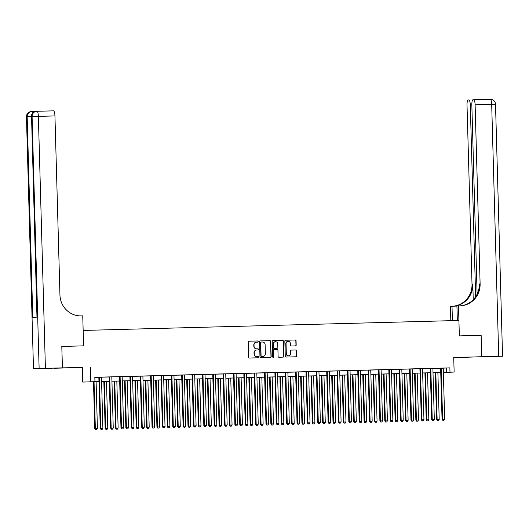 <?xml version="1.0" encoding="UTF-8"?>
<svg xmlns="http://www.w3.org/2000/svg" width="529" height="529" viewBox="0 0 529 529"><rect width="100%" height="100%" fill="white"/><g stroke="black" fill="none" stroke-linecap="round" stroke-linejoin="round"><path stroke-width="0.79" d="M258.218 341.549A0.589 0.569 87.2 0 0 257.636 340.974L248.994 341.198A0.84 0.813 87.2 0 0 248.2 342.065L248.623 357.207A0.84 0.813 87.2 0 0 249.463 358.027L258.106 357.796A0.589 0.569 87.2 0 0 258.655 357.194A0.589 0.569 87.2 0 0 258.073 356.619L256.955 356.645A2.691 2.605 87.2 0 1 254.277 354.027L254.237 352.764A2.691 2.605 87.2 0 1 256.763 350L257.887 349.973A0.589 0.569 87.2 0 0 258.436 349.371A0.589 0.569 87.2 0 0 257.854 348.796L256.73 348.823A2.691 2.605 87.2 0 1 254.059 346.204L254.019 344.941A2.691 2.605 87.2 0 1 256.545 342.177L257.669 342.151A0.589 0.569 87.2 0 0 258.218 341.549M257.517 342.151A0.589 0.569 87.2 0 0 257.411 340.98L248.908 341.205M257.954 357.796A0.589 0.569 87.2 0 0 257.854 356.625L256.955 356.645M257.735 349.973A0.589 0.569 87.2 0 0 257.636 348.803L256.73 348.823M468.377 357.141L459.985 357.412L468.377 357.141M71.078 367.681L62.686 367.946L71.078 367.681M295.394 345.906A0.84 0.813 87.2 0 0 296.18 345.04L296.061 340.795A0.84 0.813 87.2 0 0 295.228 339.975L285.634 340.226A0.84 0.813 87.2 0 0 284.84 341.093L285.263 356.235A0.84 0.813 87.2 0 0 286.103 357.055L295.698 356.797A0.84 0.813 87.2 0 0 296.485 355.938L296.346 350.806A0.84 0.813 87.2 0 0 295.506 349.986L291.4 350.092A0.84 0.813 87.2 0 0 290.613 350.958L290.679 353.498A2.248 2.176 87.2 0 1 288.616 355.805A2.248 2.176 87.2 0 1 286.328 353.617L286.05 343.652A2.248 2.176 87.2 0 1 288.12 341.344A2.248 2.176 87.2 0 1 290.401 343.533L290.447 345.192A0.84 0.813 87.2 0 0 291.287 346.012L295.394 345.906M443.328 368.118L449.875 367.873L449.994 372.158L454.133 372.052L443.368 372.509M481.092 335.32L459.344 335.895L481.092 335.32L481.694 356.738L453.73 357.485L454.133 372.052M457.327 320.508L456.924 305.98L458.504 305.901L459.344 335.895L458.914 320.468L83.159 330.433L83.589 345.86L82.749 315.866L81.261 315.906A21.431 20.724 -92.8 0 1 59.949 295.03L54.943 115.93L38.372 116.367L45.408 368.31L62.396 367.86L33.486 368.779L26.45 116.836L33.486 368.779M61.84 346.435L83.589 345.86L61.8 346.435L62.435 367.86L54.342 368.25L82.306 367.51L82.716 382.077L98.956 381.541M82.306 367.51L62.435 367.86M90.399 367.119L90.809 381.687M449.875 367.873L94.83 377.289L94.949 381.574M270.769 341.463A0.84 0.813 87.2 0 0 269.935 340.643L260.341 340.901A0.84 0.813 87.2 0 0 259.547 341.76L259.97 356.903A0.84 0.813 87.2 0 0 260.81 357.723L270.405 357.472A0.84 0.813 87.2 0 0 270.418 357.465A0.84 0.813 87.2 0 0 271.192 356.606L270.55 341.476A0.84 0.813 87.2 0 0 269.717 340.656L260.248 340.907M272.984 340.564L282.579 340.312A0.84 0.813 87.2 0 1 283.418 341.132L283.842 356.268A0.84 0.813 87.2 0 1 283.048 357.135L278.942 357.24A0.84 0.813 87.2 0 1 278.109 356.42L277.937 350.284A0.84 0.813 87.2 0 0 277.097 349.464L274.372 349.537A0.84 0.813 87.2 0 0 273.586 350.396L273.764 356.791A0.589 0.569 87.2 0 1 273.222 357.392A0.589 0.569 87.2 0 1 272.627 356.824L272.197 341.43A0.84 0.813 87.2 0 1 272.964 340.564L272.984 340.564A0.84 0.813 87.2 0 0 272.964 340.564M453.737 357.657L481.694 356.738M94.836 377.362L98.751 377.256M101.542 377.184L109.106 376.985M111.897 376.906L119.468 376.708M122.259 376.635L129.823 376.436M132.614 376.357L140.178 376.159M142.969 376.086L150.54 375.888M153.324 375.808L160.895 375.61M163.686 375.537L171.251 375.332M174.041 375.259L181.606 375.061M184.396 374.988L191.967 374.783M194.758 374.711L202.323 374.512M205.113 374.439L212.678 374.234M215.468 374.162L223.04 373.963M225.823 373.891L233.395 373.686M236.185 373.613L243.75 373.414M246.54 373.335L254.112 373.137M256.896 373.064L264.467 372.866M267.257 372.786L274.822 372.588M277.613 372.515L285.177 372.317M287.968 372.237L295.539 372.039M298.33 371.966L305.894 371.761M308.685 371.689L316.249 371.49M319.04 371.418L326.611 371.213M329.395 371.14L336.966 370.941M339.757 370.869L347.322 370.664M350.112 370.591L357.677 370.393M360.467 370.32L368.039 370.115M370.829 370.042L378.394 369.844M381.184 369.771L388.749 369.566M391.539 369.493L399.111 369.295M401.901 369.216L409.466 369.017M412.256 368.944L419.821 368.746M422.611 368.667L430.183 368.468M432.967 368.396L440.538 368.197M101.303 429.455L102.13 429.436L101.303 429.455L100.814 428.351L102.884 428.298L101.469 377.567A0.86 0.827 87.2 0 1 101.522 377.243L98.784 377.329A0.86 0.827 87.2 0 1 98.85 377.646L100.265 428.378L100.814 428.351L99.399 377.62A0.86 0.827 87.2 0 0 99.326 377.303L99.28 377.197M111.91 376.873L109.093 376.946M122.014 428.907L122.847 428.887L122.014 428.907L121.531 427.802L120.109 377.071L119.567 377.098L120.982 427.829L123.601 427.749L122.186 377.018A0.86 0.827 87.2 0 1 122.232 376.694L119.448 376.674M132.376 428.635L133.202 428.609L132.376 428.635L131.886 427.525L133.956 427.472L132.541 376.741A0.86 0.827 87.2 0 1 132.594 376.423L129.85 376.503A0.86 0.827 87.2 0 1 129.922 376.82L131.337 427.551L131.886 427.525L130.471 376.793A0.86 0.827 87.2 0 0 130.398 376.476L130.352 376.37M142.982 376.046L140.211 376.231A0.86 0.827 87.2 0 1 140.278 376.549L141.693 427.28L142.241 427.253L140.826 376.522A0.86 0.827 87.2 0 0 140.754 376.205L140.714 376.099M153.337 375.775L150.52 375.848M163.448 427.809L164.274 427.789L163.448 427.809L162.958 426.705L165.028 426.652L163.613 375.921A0.86 0.827 87.2 0 1 163.659 375.597L160.922 375.683A0.86 0.827 87.2 0 1 160.995 376L162.41 426.731L162.958 426.705L161.537 375.974A0.86 0.827 87.2 0 0 161.471 375.656L161.424 375.544M174.054 375.226L171.284 375.405A0.86 0.827 87.2 0 1 171.35 375.722L172.765 426.453L173.314 426.427L171.899 375.696A0.86 0.827 87.2 0 0 171.826 375.378L171.786 375.273M184.409 374.949L181.639 375.134A0.86 0.827 87.2 0 1 181.705 375.451L183.127 426.182L183.669 426.156L182.254 375.425A0.86 0.827 87.2 0 0 182.188 375.107L182.141 374.995M194.52 426.982L195.346 426.963L194.52 426.982L194.031 425.878L192.609 375.147L192.067 375.173L193.482 425.905L196.1 425.825L194.685 375.094A0.86 0.827 87.2 0 1 194.732 374.77L191.948 374.75M204.875 426.711L205.702 426.691L204.875 426.711L204.386 425.607L206.455 425.547L205.04 374.816A0.86 0.827 87.2 0 1 205.093 374.499L202.356 374.585A0.86 0.827 87.2 0 1 202.422 374.902L203.837 425.633L204.386 425.607L202.971 374.876A0.86 0.827 87.2 0 0 202.898 374.558L202.852 374.446M215.482 374.122L212.711 374.307A0.86 0.827 87.2 0 1 212.777 374.625L214.199 425.356L214.741 425.329L213.326 374.598A0.86 0.827 87.2 0 0 213.26 374.281L213.213 374.175M225.585 426.162L226.419 426.143L225.585 426.162L225.103 425.058L223.681 374.327L223.139 374.353L224.554 425.085L227.172 424.999L225.757 374.267A0.86 0.827 87.2 0 1 225.804 373.95L223.02 373.924M235.947 425.885L236.774 425.865L235.947 425.885L235.458 424.78L237.528 424.727L236.113 373.996A0.86 0.827 87.2 0 1 236.165 373.672L233.421 373.758A0.86 0.827 87.2 0 1 233.494 374.076L234.909 424.807L235.458 424.78L234.043 374.049A0.86 0.827 87.2 0 0 233.97 373.732L233.924 373.626M246.554 373.302L243.783 373.481A0.86 0.827 87.2 0 1 243.849 373.805L245.264 424.536L245.813 424.509L244.398 373.778A0.86 0.827 87.2 0 0 244.325 373.454L244.286 373.348M256.909 373.024L254.092 373.104M267.019 425.065L267.846 425.038L267.019 425.065L266.53 423.96L268.6 423.901L267.185 373.17A0.86 0.827 87.2 0 1 267.231 372.852L264.493 372.932A0.86 0.827 87.2 0 1 264.566 373.256L265.981 423.987L266.53 423.96L265.108 373.229A0.86 0.827 87.2 0 0 265.042 372.905L264.996 372.8M277.626 372.476L274.855 372.661A0.86 0.827 87.2 0 1 274.921 372.978L276.336 423.709L276.885 423.683L275.47 372.952A0.86 0.827 87.2 0 0 275.397 372.634L275.351 372.528M287.981 372.204L285.164 372.277M298.085 424.238L298.918 424.218L298.085 424.238L297.602 423.134L296.18 372.403L295.638 372.429L297.053 423.16L299.672 423.081L298.257 372.35A0.86 0.827 87.2 0 1 298.303 372.026L295.519 372.006M308.447 423.967L309.273 423.941L308.447 423.967L307.957 422.856L306.542 372.125L305.993 372.151L307.409 422.883L310.027 422.803L308.612 372.072A0.86 0.827 87.2 0 1 308.665 371.748L305.881 371.728M319.053 371.378L316.282 371.563A0.86 0.827 87.2 0 1 316.349 371.88L317.77 422.611L318.313 422.585L316.897 371.854A0.86 0.827 87.2 0 0 316.831 371.537L316.785 371.424M329.157 423.412L329.99 423.392L329.157 423.412L328.674 422.307L327.253 371.576L326.71 371.603L328.125 422.334L330.744 422.254L329.322 371.523A0.86 0.827 87.2 0 1 329.375 371.199L326.591 371.179M339.519 423.14L340.345 423.121L339.519 423.14L339.029 422.036L341.099 421.977L339.684 371.246A0.86 0.827 87.2 0 1 339.73 370.928L336.993 371.014A0.86 0.827 87.2 0 1 337.066 371.332L338.481 422.063L339.029 422.036L337.614 371.305A0.86 0.827 87.2 0 0 337.542 370.988L337.495 370.875M350.125 370.558L347.308 370.631M360.229 422.592L361.062 422.572L360.229 422.592L359.74 421.487L358.325 370.756L357.776 370.783L359.198 421.514L361.816 421.428L360.394 370.697A0.86 0.827 87.2 0 1 360.447 370.379L357.664 370.353M370.591 422.314L371.418 422.294L370.591 422.314L370.102 421.21L372.171 421.157L370.756 370.426A0.86 0.827 87.2 0 1 370.803 370.102L368.065 370.188A0.86 0.827 87.2 0 1 368.138 370.505L369.553 421.236L370.102 421.21L368.68 370.479A0.86 0.827 87.2 0 0 368.614 370.161L368.568 370.055M381.197 369.731L378.427 369.91A0.86 0.827 87.2 0 1 378.493 370.234L379.908 420.965L380.457 420.939L379.042 370.207A0.86 0.827 87.2 0 0 378.969 369.883L378.923 369.778M391.301 421.765L392.128 421.745L391.301 421.765L390.812 420.661L389.397 369.93L388.848 369.956L390.27 420.687L392.888 420.608L391.467 369.877A0.86 0.827 87.2 0 1 391.52 369.553L388.736 369.533M401.656 421.494L402.49 421.468L401.656 421.494L401.174 420.39L403.243 420.33L401.828 369.599A0.86 0.827 87.2 0 1 401.875 369.282L399.137 369.361A0.86 0.827 87.2 0 1 399.21 369.685L400.625 420.416L401.174 420.39L399.752 369.659A0.86 0.827 87.2 0 0 399.686 369.335L399.64 369.229M412.018 421.216L412.845 421.196L412.018 421.216L411.529 420.112L413.599 420.059L412.184 369.328A0.86 0.827 87.2 0 1 412.236 369.004L409.492 369.09A0.86 0.827 87.2 0 1 409.565 369.407L410.98 420.138L411.529 420.112L410.114 369.381A0.86 0.827 87.2 0 0 410.041 369.063L409.995 368.958M422.625 368.634L419.808 368.706M432.729 420.667L433.562 420.648L432.729 420.667L432.239 419.563L430.824 368.832L430.275 368.858L431.697 419.59L434.316 419.51L432.894 368.779A0.86 0.827 87.2 0 1 432.947 368.455L430.163 368.435M443.09 420.396L443.917 420.37L443.09 420.396L442.601 419.285L444.671 419.233L443.256 368.501A0.86 0.827 87.2 0 1 443.302 368.177L440.564 368.263A0.86 0.827 87.2 0 1 440.637 368.581L442.052 419.312L442.601 419.285L441.179 368.554A0.86 0.827 87.2 0 0 441.113 368.237L441.067 368.131M98.963 381.574L82.716 382.077M443.362 372.409L449.994 372.158M101.575 381.469L109.318 381.264M111.936 381.197L119.673 380.992M122.292 380.92L130.028 380.715M132.647 380.649L140.39 380.444M143.009 380.371L150.745 380.166M153.364 380.1L161.1 379.895M163.719 379.822L171.462 379.617M174.081 379.551L181.817 379.346M184.436 379.273L192.172 379.068M194.791 378.995L202.528 378.79M205.146 378.724L212.889 378.519M215.508 378.447L223.245 378.242M225.863 378.175L233.6 377.971M236.218 377.898L243.962 377.693M246.58 377.627L254.317 377.422M256.935 377.349L264.672 377.144M267.29 377.078L275.027 376.873M277.646 376.8L285.389 376.595M288.007 376.529L295.744 376.324M298.363 376.251L306.099 376.046M308.718 375.98L316.461 375.775M319.08 375.702L326.816 375.497M329.435 375.431L337.171 375.22M339.79 375.154L347.533 374.949M350.152 374.876L357.888 374.671M360.507 374.605L368.244 374.4M370.862 374.327L378.599 374.122M381.217 374.056L388.96 373.851M391.579 373.778L399.316 373.573M401.934 373.507L409.671 373.302M412.289 373.229L420.033 373.024M422.651 372.958L430.388 372.753M433.006 372.68L440.743 372.476M443.368 372.482L445.18 372.39L443.362 372.442M440.743 372.509L433.006 372.714M430.388 372.786L422.651 372.991M420.033 373.057L412.289 373.262M409.671 373.335L401.934 373.54M399.316 373.606L391.579 373.811M388.96 373.884L381.224 374.089M378.605 374.155L370.862 374.36M368.244 374.433L360.507 374.638M357.888 374.704L350.152 374.909M347.533 374.982L339.79 375.187M337.171 375.259L329.435 375.464M326.816 375.53L319.08 375.735M316.461 375.808L308.724 376.013M306.106 376.079L298.363 376.284M295.744 376.357L288.007 376.562M285.389 376.628L277.652 376.833M275.034 376.906L267.29 377.111M264.672 377.177L256.935 377.382M254.317 377.455L246.58 377.66M243.962 377.726L236.218 377.931M233.6 378.004L225.863 378.209M223.245 378.275L215.508 378.48M212.889 378.552L205.153 378.757M202.534 378.824L194.791 379.035M192.172 379.101L184.436 379.306M181.817 379.379L174.081 379.584M171.462 379.65L163.719 379.855M161.1 379.928L153.364 380.133M150.745 380.199L143.009 380.404M140.39 380.477L132.647 380.682M130.028 380.748L122.292 380.953M119.673 381.025L111.936 381.23M109.318 381.297L101.581 381.502M446.595 368.032L446.714 372.317M256.439 342.184L256.327 342.19A2.691 2.605 87.2 0 0 253.801 344.948L254.019 344.941M256.512 348.836A2.691 2.605 87.2 0 1 253.834 346.211L253.801 344.948M256.658 350.006L256.545 350.013A2.691 2.605 87.2 0 0 254.019 352.77L254.237 352.764M256.73 356.658A2.691 2.605 87.2 0 1 254.059 354.033L254.019 352.77M270.273 357.472A0.84 0.813 87.2 0 0 270.974 356.619L270.55 341.476M261.266 342.051A0.589 0.569 87.2 0 0 260.711 342.66L261.081 355.951A0.589 0.569 87.2 0 0 261.67 356.52L262.847 356.493A2.691 2.605 87.2 0 0 265.373 353.729L265.122 344.644A2.691 2.605 87.2 0 0 262.444 342.025L261.035 342.065A0.589 0.569 87.2 0 0 260.493 342.666L260.711 342.66M262.741 356.493A2.691 2.605 87.2 0 1 262.629 356.5L261.452 356.533A0.589 0.569 87.2 0 1 260.863 355.957L260.493 342.666M272.898 340.57L282.579 340.312M282.916 357.135A0.84 0.813 87.2 0 0 283.623 356.281L283.2 341.139A0.84 0.813 87.2 0 0 282.36 340.319M274.141 349.543L274.154 349.543A0.84 0.813 87.2 0 0 273.367 350.41L273.764 356.791M273.109 357.386A0.589 0.569 87.2 0 0 273.546 356.804M277.758 343.91A2.248 2.176 87.2 0 0 275.477 341.721A2.248 2.176 87.2 0 0 273.407 344.029L273.506 347.54A0.84 0.813 87.2 0 0 274.339 348.36L277.064 348.287A0.84 0.813 87.2 0 0 277.857 347.421L277.758 343.91M275.364 341.727A2.248 2.176 87.2 0 0 273.189 344.035L273.407 344.029M277.084 348.287L276.865 348.294A0.84 0.813 87.2 0 0 276.879 348.294A0.84 0.813 87.2 0 1 276.846 348.294L274.121 348.366A0.84 0.813 87.2 0 1 273.288 347.546L273.189 344.035M288.007 341.35A2.248 2.176 87.2 0 0 285.832 343.658L286.05 343.652M288.503 355.812A2.248 2.176 87.2 0 1 286.11 353.63L285.832 343.658M295.566 356.804A0.84 0.813 87.2 0 0 296.266 355.944L296.128 350.813A0.84 0.813 87.2 0 0 295.288 349.993L291.314 350.099M295.261 345.906A0.84 0.813 87.2 0 0 295.962 345.053L295.843 340.808A0.84 0.813 87.2 0 0 295.01 339.988L285.548 340.24M93.488 381.72L94.797 428.642L97.415 428.563L96.106 381.647M94.036 381.707L95.346 428.616L95.617 429.733L96.662 429.7L95.835 429.72M97.415 428.563L96.662 429.7M95.617 429.733L94.797 428.642M100.265 428.378L101.085 429.469M102.13 429.436L102.884 428.298M103.843 381.442L105.159 428.364L107.777 428.285L106.461 381.376M104.392 381.429L105.701 428.338L105.972 429.455L107.023 429.422L106.19 429.449M107.777 428.285L107.023 429.422M105.972 429.455L105.159 428.364M114.204 381.171L115.514 428.093L118.132 428.014L116.823 381.098M114.747 381.158L116.063 428.067L116.327 429.184L117.378 429.151L116.545 429.171M118.132 428.014L117.378 429.151M116.327 429.184L115.514 428.093M124.56 380.893L125.869 427.816L128.487 427.736L127.178 380.827M125.108 380.88L126.418 427.789L126.689 428.907L127.734 428.874L126.907 428.9M128.487 427.736L127.734 428.874M126.689 428.907L125.869 427.816M109.754 377.349L109.205 377.375L110.627 428.106L111.169 428.08L109.754 377.349A0.86 0.827 87.2 0 0 109.688 377.025L109.642 376.919M111.659 429.184L112.485 429.158L111.659 429.184L111.169 428.08L113.246 428.021L111.824 377.289A0.86 0.827 87.2 0 1 111.877 376.972L111.917 376.86M109.205 377.375A0.86 0.827 87.2 0 0 109.139 377.051L109.086 376.932M110.627 428.106L111.44 429.191M112.485 429.158L113.246 428.021M120.109 377.071A0.86 0.827 87.2 0 0 120.043 376.754L119.997 376.648M119.567 377.098A0.86 0.827 87.2 0 0 119.494 376.78L119.448 376.661M120.982 427.829L121.796 428.92M122.847 428.887L123.601 427.749M131.337 427.551L132.157 428.642M133.202 428.609L133.956 427.472M134.915 380.622L136.231 427.544L138.843 427.465L137.533 380.549M135.464 380.602L136.773 427.518L137.044 428.635L138.089 428.602L137.262 428.622M138.843 427.465L138.089 428.602M137.044 428.635L136.231 427.544M142.731 428.358L143.557 428.338L142.731 428.358L142.241 427.253L144.311 427.201L142.896 376.469A0.86 0.827 87.2 0 1 142.949 376.145L142.989 376.033M141.693 427.28L142.513 428.371M143.557 428.338L144.311 427.201M35.734 111.374L33.241 111.493A5.145 1.316 88.5 0 1 33.248 111.493A5.145 1.316 88.5 0 1 33.863 112.049M45.408 368.31L33.658 368.766M31.449 111.553A5.145 4.973 87.2 0 0 26.622 116.83L27.164 116.803L32.772 317.327L37.142 317.116L31.542 116.592L38.372 116.367A5.145 1.316 -91.5 0 0 36.924 111.288L53.489 110.852A5.145 1.316 88.5 0 1 53.495 110.852A5.145 1.316 88.5 0 1 54.943 115.93M62.396 367.86L61.8 346.435M458.504 305.901L459.999 305.861A21.431 20.724 87.2 0 0 460.435 305.848A21.431 20.724 87.2 0 0 480.114 283.888L475.115 104.788A5.145 1.316 -91.5 0 0 473.66 99.71A5.145 1.316 -91.5 0 0 473.653 99.71L473.012 99.736A5.145 1.316 -91.5 0 0 471.842 104.947L477.125 294.164M450.814 320.686L450.417 306.291L456.924 306.086M481.734 356.738L502.55 356.209L481.734 356.738L481.139 335.313M452.401 320.64L451.997 306.212M475.644 296.743L470.288 105.02A5.145 1.316 -91.5 0 0 468.839 99.941A5.145 1.316 -91.5 0 0 468.833 99.941L468.185 99.974A5.145 1.316 -91.5 0 0 467.021 105.178L472.02 284.278A21.431 20.724 87.2 0 1 453.075 306.185M453.525 306.172A21.431 20.724 87.2 0 0 472.807 284.238L473.243 299.705M460.038 305.861A21.431 20.724 87.2 0 0 479.327 283.928L480.114 283.888M145.277 380.344L146.586 427.267L149.204 427.187L147.895 380.278M145.819 380.331L147.135 427.24L147.399 428.358L148.451 428.325L147.617 428.345M149.204 427.187L148.451 428.325M147.399 428.358L146.586 427.267M155.632 380.073L156.941 426.996L159.56 426.91L158.25 380.001M156.181 380.053L157.49 426.969L157.761 428.087L158.806 428.054L157.979 428.073M159.56 426.91L158.806 428.054M157.761 428.087L156.941 426.996M165.987 379.796L167.296 426.718L169.915 426.639L168.606 379.729M166.536 379.782L167.845 426.691L168.116 427.809L169.161 427.776L168.334 427.796M169.915 426.639L169.161 427.776M168.116 427.809L167.296 426.718M176.342 379.518L177.658 426.447L180.277 426.361L178.961 379.452M176.891 379.505L178.2 426.42L178.471 427.531L179.523 427.505L178.69 427.525M180.277 426.361L179.523 427.505M178.471 427.531L177.658 426.447M186.704 379.247L188.013 426.169L190.632 426.09L189.322 379.174M187.253 379.233L188.562 426.143L188.827 427.26L189.878 427.227L189.051 427.247M190.632 426.09L189.878 427.227M188.827 427.26L188.013 426.169M151.182 376.245L150.633 376.271L152.054 427.002L152.597 426.976L151.182 376.245A0.86 0.827 87.2 0 0 151.115 375.927L151.069 375.821M153.086 428.087L153.919 428.06L153.086 428.087L152.597 426.976L154.673 426.923L153.251 376.192A0.86 0.827 87.2 0 1 153.304 375.868L153.344 375.762M150.633 376.271A0.86 0.827 87.2 0 0 150.567 375.954L150.514 375.835M152.054 427.002L152.868 428.093M153.919 428.06L154.673 426.923M162.41 426.731L163.23 427.822M164.274 427.789L165.028 426.652M173.803 427.538L174.63 427.511L173.803 427.538L173.314 426.427L175.383 426.374L173.968 375.643A0.86 0.827 87.2 0 1 174.021 375.319L174.061 375.213M172.765 426.453L173.585 427.544M174.63 427.511L175.383 426.374M184.158 427.26L184.991 427.24L184.158 427.26L183.669 426.156L185.745 426.096L184.323 375.365A0.86 0.827 87.2 0 1 184.376 375.048L184.416 374.935M183.127 426.182L183.94 427.273M184.991 427.24L185.745 426.096M192.609 375.147A0.86 0.827 87.2 0 0 192.543 374.83L192.496 374.724M192.067 375.173A0.86 0.827 87.2 0 0 191.994 374.856L191.948 374.737M193.482 425.905L194.295 426.996M195.346 426.963L196.1 425.825M197.059 378.969L198.368 425.898L200.987 425.812L199.678 378.903M197.608 378.956L198.917 425.871L199.188 426.982L200.233 426.949L199.407 426.976M200.987 425.812L200.233 426.949M199.188 426.982L198.368 425.898M203.837 425.633L204.657 426.724M205.702 426.691L206.455 425.547M207.414 378.698L208.73 425.62L211.349 425.541L210.033 378.625M207.963 378.685L209.272 425.594L209.544 426.711L210.588 426.678L209.762 426.698M211.349 425.541L210.588 426.678M209.544 426.711L208.73 425.62M215.23 426.434L216.057 426.414L215.23 426.434L214.741 425.329L216.817 425.276L215.396 374.545A0.86 0.827 87.2 0 1 215.448 374.221L215.488 374.115M214.199 425.356L215.012 426.447M216.057 426.414L216.817 425.276M217.776 378.42L219.085 425.349L221.704 425.263L220.395 378.354M218.318 378.407L219.634 425.323L219.899 426.434L220.95 426.4L220.117 426.427M221.704 425.263L220.95 426.4M219.899 426.434L219.085 425.349M223.681 374.327A0.86 0.827 87.2 0 0 223.615 374.01L223.569 373.897M223.139 374.353A0.86 0.827 87.2 0 0 223.066 374.036L223.02 373.91M224.554 425.085L225.367 426.169M226.419 426.143L227.172 424.999M228.131 378.149L229.441 425.071L232.059 424.992L230.75 378.076M228.68 378.136L229.989 425.045L230.26 426.162L231.305 426.129L230.479 426.149M232.059 424.992L231.305 426.129M230.26 426.162L229.441 425.071M234.909 424.807L235.729 425.898M236.774 425.865L237.528 424.727M238.486 377.871L239.796 424.794L242.414 424.714L241.105 377.805M239.035 377.858L240.345 424.767L240.616 425.885L241.66 425.852L240.834 425.878M242.414 424.714L241.66 425.852M240.616 425.885L239.796 424.794M246.302 425.614L247.129 425.587L246.302 425.614L245.813 424.509L247.883 424.45L246.468 373.719A0.86 0.827 87.2 0 1 246.521 373.401L246.56 373.289M245.264 424.536L246.084 425.62M247.129 425.587L247.883 424.45M248.848 377.6L250.157 424.522L252.776 424.443L251.467 377.527M249.39 377.587L250.7 424.496L250.971 425.614L252.022 425.581L251.189 425.6M252.776 424.443L252.022 425.581M250.971 425.614L250.157 424.522M254.753 373.5L254.204 373.527L255.626 424.258L256.168 424.232L254.753 373.5A0.86 0.827 87.2 0 0 254.687 373.183L254.641 373.077M256.658 425.336L257.491 425.316L256.658 425.336L256.168 424.232L258.245 424.179L256.823 373.448A0.86 0.827 87.2 0 1 256.876 373.124L256.915 373.018M254.204 373.527A0.86 0.827 87.2 0 0 254.138 373.209L254.085 373.09M255.626 424.258L256.439 425.349M257.491 425.316L258.245 424.179M259.203 377.322L260.513 424.245L263.131 424.165L261.822 377.256M259.752 377.309L261.062 424.218L261.333 425.336L262.377 425.303L261.551 425.329M263.131 424.165L262.377 425.303M261.333 425.336L260.513 424.245M269.559 377.051L270.868 423.974L273.486 423.894L272.177 376.979M270.107 377.032L271.417 423.947L271.688 425.065L272.733 425.032L271.906 425.051M273.486 423.894L272.733 425.032M271.688 425.065L270.868 423.974M279.914 376.774L281.23 423.696L283.848 423.617L282.532 376.708M280.463 376.76L281.772 423.669L282.043 424.787L283.094 424.754L282.261 424.774M283.848 423.617L283.094 424.754M282.043 424.787L281.23 423.696M290.276 376.503L291.585 423.425L294.203 423.339L292.894 376.43M290.818 376.483L292.134 423.398L292.398 424.516L293.45 424.483L292.623 424.503M294.203 423.339L293.45 424.483M292.398 424.516L291.585 423.425M300.631 376.225L301.94 423.147L304.559 423.068L303.249 376.159M301.18 376.212L302.489 423.121L302.76 424.238L303.805 424.205L302.978 424.225M304.559 423.068L303.805 424.205M302.76 424.238L301.94 423.147M310.986 375.954L312.302 422.876L314.914 422.79L313.604 375.881M311.535 375.934L312.844 422.85L313.115 423.96L314.16 423.934L313.333 423.954M314.914 422.79L314.16 423.934M313.115 423.96L312.302 422.876M321.348 375.676L322.657 422.598L325.275 422.519L323.966 375.603M321.89 375.663L323.206 422.572L323.47 423.689L324.522 423.656L323.688 423.676M325.275 422.519L324.522 423.656M323.47 423.689L322.657 422.598M331.703 375.398L333.012 422.327L335.631 422.241L334.321 375.332M332.252 375.385L333.561 422.301L333.832 423.412L334.877 423.379L334.05 423.405M335.631 422.241L334.877 423.379M333.832 423.412L333.012 422.327M342.058 375.127L343.367 422.049L345.986 421.97L344.677 375.054M342.607 375.114L343.916 422.023L344.187 423.14L345.232 423.107L344.405 423.127M345.986 421.97L345.232 423.107M344.187 423.14L343.367 422.049M352.413 374.849L353.729 421.778L356.348 421.692L355.038 374.783M352.962 374.836L354.271 421.752L354.542 422.863L355.594 422.83L354.761 422.856M356.348 421.692L355.594 422.83M354.542 422.863L353.729 421.778M362.775 374.578L364.084 421.501L366.703 421.421L365.394 374.506M363.324 374.565L364.633 421.474L364.898 422.592L365.949 422.559L365.122 422.578M366.703 421.421L365.949 422.559M364.898 422.592L364.084 421.501M373.13 374.301L374.439 421.223L377.058 421.144L375.749 374.234M373.679 374.287L374.988 421.196L375.259 422.314L376.304 422.281L375.478 422.307M377.058 421.144L376.304 422.281M375.259 422.314L374.439 421.223M383.485 374.029L384.801 420.952L387.42 420.872L386.104 373.957M384.034 374.016L385.343 420.925L385.615 422.043L386.659 422.01L385.833 422.03M387.42 420.872L386.659 422.01M385.615 422.043L384.801 420.952M393.847 373.752L395.156 420.674L397.775 420.595L396.466 373.686M394.389 373.739L395.705 420.648L395.97 421.765L397.021 421.732L396.188 421.758M397.775 420.595L397.021 421.732M395.97 421.765L395.156 420.674M404.202 373.481L405.512 420.403L408.13 420.324L406.821 373.408M404.751 373.467L406.06 420.376L406.332 421.494L407.376 421.461L406.55 421.481M408.13 420.324L407.376 421.461M406.332 421.494L405.512 420.403M414.557 373.203L415.867 420.125L418.485 420.046L417.176 373.137M415.106 373.19L416.416 420.099L416.687 421.216L417.731 421.183L416.905 421.21M418.485 420.046L417.731 421.183M416.687 421.216L415.867 420.125M424.919 372.932L426.229 419.854L428.847 419.775L427.538 372.859M425.461 372.912L426.771 419.828L427.042 420.945L428.093 420.912L427.26 420.932M428.847 419.775L428.093 420.912M427.042 420.945L426.229 419.854M435.274 372.654L436.584 419.576L439.202 419.497L437.893 372.588M435.823 372.641L437.133 419.55L437.404 420.667L438.448 420.634L437.622 420.654M439.202 419.497L438.448 420.634M437.404 420.667L436.584 419.576M265.981 423.987L266.801 425.071M267.846 425.038L268.6 423.901M277.375 424.787L278.201 424.767L277.375 424.787L276.885 423.683L278.955 423.63L277.54 372.899A0.86 0.827 87.2 0 1 277.593 372.575L277.632 372.462M276.336 423.709L277.156 424.8M278.201 424.767L278.955 423.63M285.825 372.674L285.276 372.7L286.698 423.431L287.24 423.405L285.825 372.674A0.86 0.827 87.2 0 0 285.759 372.356L285.713 372.251M287.73 424.516L288.563 424.489L287.73 424.516L287.24 423.405L289.317 423.352L287.895 372.621A0.86 0.827 87.2 0 1 287.948 372.304L287.988 372.191M285.276 372.7A0.86 0.827 87.2 0 0 285.21 372.383L285.157 372.264M286.698 423.431L287.512 424.522M288.563 424.489L289.317 423.352M296.18 372.403A0.86 0.827 87.2 0 0 296.114 372.085L296.068 371.98M295.638 372.429A0.86 0.827 87.2 0 0 295.566 372.112L295.519 371.993M297.053 423.16L297.867 424.251M298.918 424.218L299.672 423.081M306.542 372.125A0.86 0.827 87.2 0 0 306.47 371.808L306.423 371.702M305.993 372.151A0.86 0.827 87.2 0 0 305.927 371.834L305.874 371.715M307.409 422.883L308.228 423.974M309.273 423.941L310.027 422.803M318.802 423.689L319.628 423.669L318.802 423.689L318.313 422.585L320.382 422.532L318.967 371.801A0.86 0.827 87.2 0 1 319.02 371.477L319.06 371.365M317.77 422.611L318.584 423.703M319.628 423.669L320.382 422.532M327.253 371.576A0.86 0.827 87.2 0 0 327.187 371.259L327.14 371.153M326.71 371.603A0.86 0.827 87.2 0 0 326.638 371.285L326.591 371.166M328.125 422.334L328.939 423.425M329.99 423.392L330.744 422.254M338.481 422.063L339.301 423.154M340.345 423.121L341.099 421.977M347.97 371.027L347.421 371.054L348.836 421.785L349.385 421.758L347.97 371.027A0.86 0.827 87.2 0 0 347.897 370.71L347.857 370.604M349.874 422.863L350.701 422.843L349.874 422.863L349.385 421.758L351.454 421.706L350.039 370.974A0.86 0.827 87.2 0 1 350.092 370.65L350.132 370.545M347.421 371.054A0.86 0.827 87.2 0 0 347.355 370.736L347.302 370.617M348.836 421.785L349.656 422.876M350.701 422.843L351.454 421.706M358.325 370.756A0.86 0.827 87.2 0 0 358.259 370.439L358.212 370.326M357.776 370.783A0.86 0.827 87.2 0 0 357.71 370.465L357.657 370.346M359.198 421.514L360.011 422.598M361.062 422.572L361.816 421.428M369.553 421.236L370.366 422.327M371.418 422.294L372.171 421.157M380.946 422.043L381.773 422.016L380.946 422.043L380.457 420.939L382.527 420.879L381.111 370.148A0.86 0.827 87.2 0 1 381.164 369.831L381.204 369.718M379.908 420.965L380.728 422.049M381.773 422.016L382.527 420.879M389.397 369.93A0.86 0.827 87.2 0 0 389.331 369.612L389.284 369.506M388.848 369.956A0.86 0.827 87.2 0 0 388.782 369.639L388.729 369.52M390.27 420.687L391.083 421.778M392.128 421.745L392.888 420.608M400.625 420.416L401.438 421.501M402.49 421.468L403.243 420.33M410.98 420.138L411.8 421.229M412.845 421.196L413.599 420.059M420.469 369.103L419.92 369.13L421.335 419.861L421.884 419.834L420.469 369.103A0.86 0.827 87.2 0 0 420.396 368.786L420.357 368.68M422.373 420.945L423.2 420.919L422.373 420.945L421.884 419.834L423.954 419.781L422.539 369.05A0.86 0.827 87.2 0 1 422.592 368.733L422.631 368.62M419.92 369.13A0.86 0.827 87.2 0 0 419.854 368.812L419.801 368.693M421.335 419.861L422.155 420.952M423.2 420.919L423.954 419.781M430.824 368.832A0.86 0.827 87.2 0 0 430.758 368.515L430.712 368.409M430.275 368.858A0.86 0.827 87.2 0 0 430.209 368.541L430.156 368.422M431.697 419.59L432.51 420.681M433.562 420.648L434.316 419.51M442.052 419.312L442.872 420.403M443.917 420.37L444.671 419.233M99.399 377.62L98.85 377.646M99.326 377.303L98.784 377.329M109.688 377.025L109.139 377.051M120.043 376.754L119.494 376.78M130.471 376.793L129.922 376.82M130.398 376.476L129.85 376.503M140.826 376.522L140.278 376.549M140.754 376.205L140.211 376.231M39.126 368.508L32.09 116.565A5.145 4.973 -92.8 0 1 36.918 111.288A5.145 1.316 -91.5 0 0 36.918 111.288A5.145 5.145 0 0 0 36.812 111.295L36.263 111.321A5.145 4.973 87.2 0 0 31.542 116.592L36.97 317.122M32.904 112.789A5.145 1.316 -91.5 0 0 32.005 111.526L33.241 111.493M32.005 111.526A5.145 1.316 -91.5 0 0 31.998 111.526A5.145 5.145 0 0 0 31.892 111.533A5.145 4.973 -92.8 0 1 31.998 111.526L33.248 111.493M26.45 116.836A5.145 5.145 0 0 1 31.343 111.559L31.892 111.533A5.145 4.973 -92.8 0 0 27.164 116.803L31.376 116.664M36.369 111.315A5.145 4.973 87.2 0 0 36.263 111.321A5.145 5.145 0 0 0 31.37 116.605M472.807 284.238L472.02 284.278M473.673 99.71L490.224 99.267A5.145 1.316 88.5 0 1 490.238 99.267A5.145 1.316 88.5 0 1 491.686 104.345L475.115 104.788M498.721 356.288L491.686 104.345L495.514 104.266A5.145 5.145 0 0 0 490.238 99.267L473.66 99.71M471.842 104.98L470.288 105.02M151.115 375.927L150.567 375.954M161.537 375.974L160.995 376M161.471 375.656L160.922 375.683M171.899 375.696L171.35 375.722M171.826 375.378L171.284 375.405M182.254 375.425L181.705 375.451M182.188 375.107L181.639 375.134M192.543 374.83L191.994 374.856M202.971 374.876L202.422 374.902M202.898 374.558L202.356 374.585M213.326 374.598L212.777 374.625M213.26 374.281L212.711 374.307M223.615 374.01L223.066 374.036M234.043 374.049L233.494 374.076M233.97 373.732L233.421 373.758M244.398 373.778L243.849 373.805M244.325 373.454L243.783 373.481M254.687 373.183L254.138 373.209M265.108 373.229L264.566 373.256M265.042 372.905L264.493 372.932M275.47 372.952L274.921 372.978M275.397 372.634L274.855 372.661M285.759 372.356L285.21 372.383M296.114 372.085L295.566 372.112M306.47 371.808L305.927 371.834M316.897 371.854L316.349 371.88M316.831 371.537L316.282 371.563M327.187 371.259L326.638 371.285M337.614 371.305L337.066 371.332M337.542 370.988L336.993 371.014M347.897 370.71L347.355 370.736M358.259 370.439L357.71 370.465M368.68 370.479L368.138 370.505M368.614 370.161L368.065 370.188M379.042 370.207L378.493 370.234M378.969 369.883L378.427 369.91M389.331 369.612L388.782 369.639M399.752 369.659L399.21 369.685M399.686 369.335L399.137 369.361M410.114 369.381L409.565 369.407M410.041 369.063L409.492 369.09M420.396 368.786L419.854 368.812M430.758 368.515L430.209 368.541M441.179 368.554L440.637 368.581M441.113 368.237L440.564 368.263M53.495 110.852L36.924 111.288M502.55 356.209L495.514 104.266"/></g></svg>
